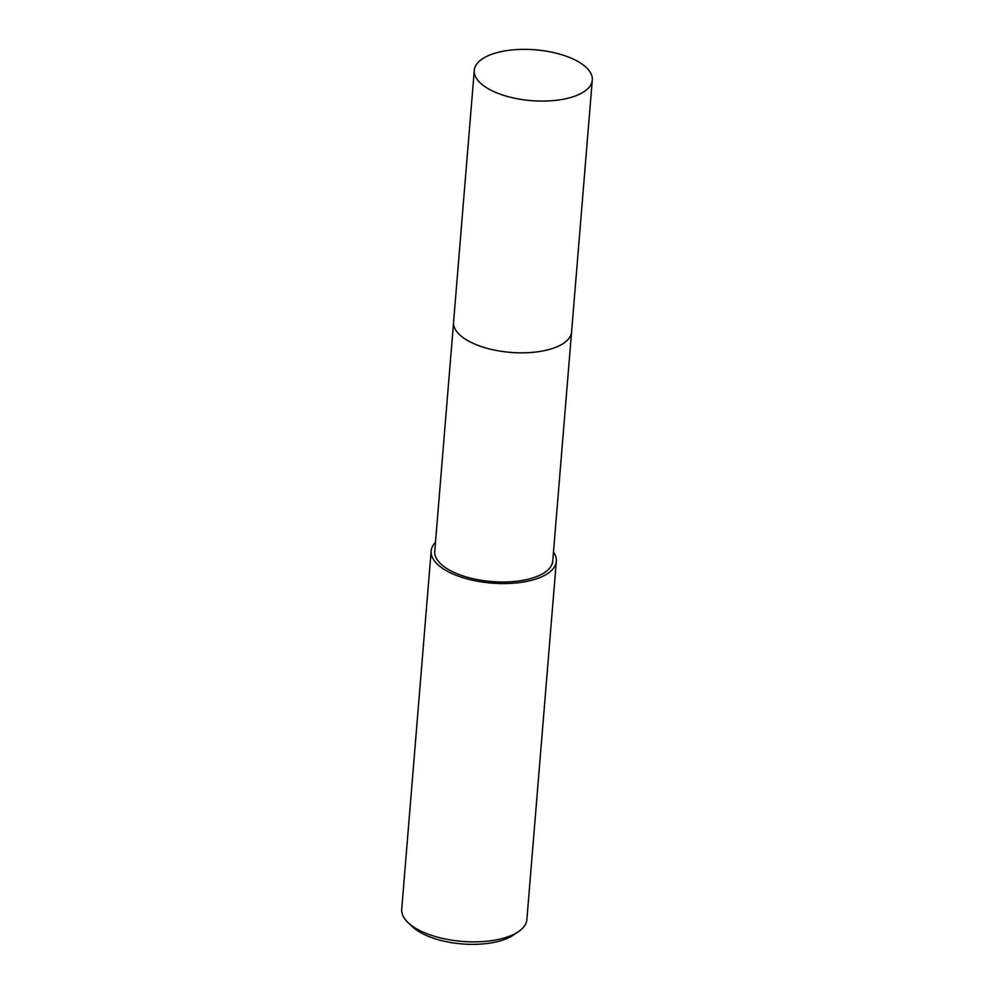 <?xml version="1.0" encoding="UTF-8"?>
<svg xmlns="http://www.w3.org/2000/svg" width="994" height="994" viewBox="0 0 994 994"><rect width="100%" height="100%" fill="white"/><g stroke="black" fill="none" stroke-linecap="round" stroke-linejoin="round"><path stroke-width="1.49" d="M462.185 336.916A59.205 25.484 4.7 0 0 549.073 349.515A59.205 25.484 4.7 0 0 560.691 345.017M455.289 329.312A59.205 25.496 4.7 0 0 549.086 349.515M453.55 322.565L434.738 551.297A59.205 25.484 4.7 0 0 467.006 577.154A59.205 25.484 4.7 0 0 530.237 578.682A59.205 25.484 4.7 0 0 552.751 561.001L571.562 332.269M435.471 542.326A62.796 27.037 4.7 0 0 431.16 551.011L401.713 909.299A62.796 27.037 4.7 0 0 408.223 922.767A62.796 27.037 4.7 0 0 502.989 938.336A62.796 27.037 4.7 0 0 518.234 931.813A62.796 27.037 4.7 0 0 526.87 919.587L556.329 561.299A62.796 27.037 4.7 0 0 553.496 552.03M431.16 551.011A62.796 27.037 4.7 0 0 465.391 578.421A62.796 27.037 4.7 0 0 532.449 580.049A62.796 27.037 4.7 0 0 556.329 561.299M408.223 922.767L412.634 926.893A57.416 24.713 4.7 0 0 499.274 941.132A57.416 24.713 4.7 0 0 513.215 935.168L518.234 931.813M579.701 62.535A59.205 25.484 4.7 0 0 514.967 49.7A59.205 25.484 4.7 0 0 474.275 70.375A59.205 25.484 4.7 0 0 486.874 87.919A59.205 25.484 4.7 0 0 551.608 100.742A59.205 25.484 4.7 0 0 592.287 80.079A59.205 25.484 4.7 0 0 579.701 62.535M474.275 70.375L453.575 322.118A59.218 25.496 4.7 0 0 466.161 339.675A59.218 25.496 4.7 0 0 530.908 352.497A59.218 25.496 4.7 0 0 571.6 331.822L592.287 80.079"/></g></svg>
